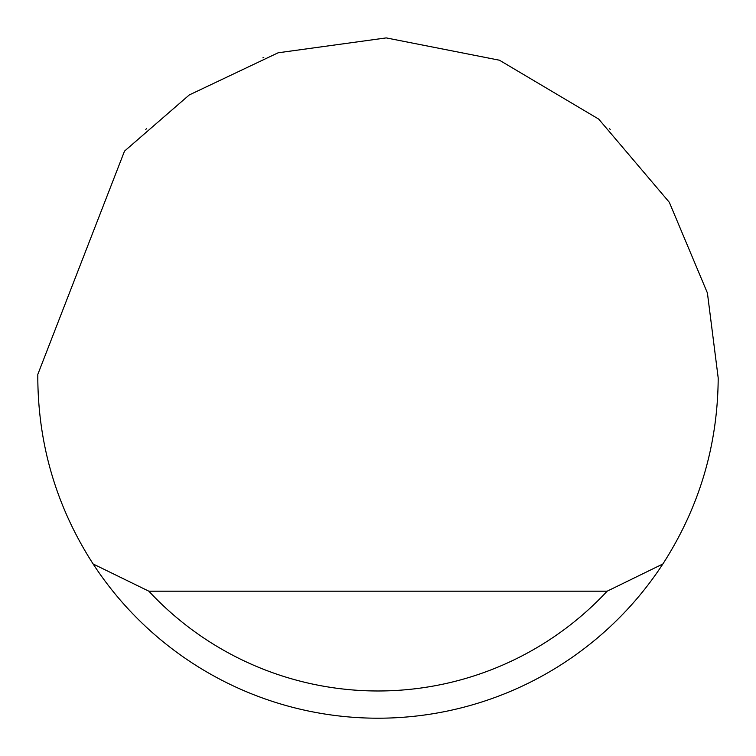 <?xml version="1.0" encoding="UTF-8"?>
<svg xmlns="http://www.w3.org/2000/svg" width="756" height="756" viewBox="0 0 756 756"><rect width="100%" height="100%" fill="white"/><g stroke="black" fill="none" stroke-linecap="round" stroke-linejoin="round"><path stroke-width="1.13" d="M262.89 57.862L263.806 57.541M610.224 129.389L609.289 128.52M146.711 128.52L145.776 129.389M124.513 151.115L189.255 94.963L278.132 52.788L386.231 37.904L499.451 60.215L598.695 119.098L669.306 202.277L707.408 292.978L718.2 378C717.756 445.35 699.309 507.342 662.87 563.976A340.2 340.2 0 0 1 93.13 563.976C56.691 507.342 38.244 445.35 37.8 378L37.819 374.371L124.513 151.115M93.13 563.976L148.856 591.192L607.144 591.192L662.87 563.976M148.856 591.192A312.984 312.984 0 0 0 607.144 591.192"/></g></svg>
